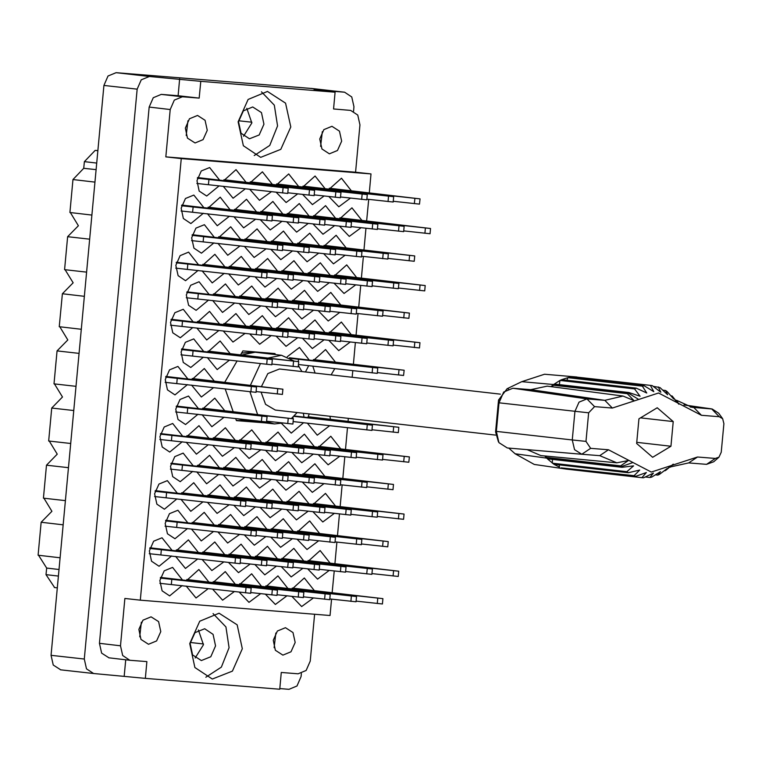 <?xml version="1.0" encoding="UTF-8"?>
<svg xmlns="http://www.w3.org/2000/svg" width="762" height="762" viewBox="0 0 762 762"><rect width="100%" height="100%" fill="white"/><g stroke="black" fill="none" stroke-linecap="round" stroke-linejoin="round"><path stroke-width="1.14" d="M252.727 106.994L243.354 110.861L238.535 121.682L241.049 133.217L249.441 138.817L259.147 134.979L263.966 124.158L261.461 112.624L252.727 106.994M201.378 660.597L192.643 654.968L190.138 643.433L194.958 632.612L204.664 628.774L213.055 634.375L215.57 645.909L210.75 656.73L201.378 660.597M148.523 644.261L140.999 639.404L138.827 629.46L142.989 620.135L151.066 616.801L158.591 621.649L160.753 631.593L156.601 640.928L148.523 644.261M197.577 115.481L189.49 118.815L185.337 128.14L187.5 138.084L195.024 142.942L203.111 139.598L207.264 130.273L205.102 120.329L197.577 115.481M331.975 126.34L323.888 129.673L319.735 138.998L321.897 148.942L329.422 153.8L337.509 150.466L341.662 141.132L339.5 131.188L331.975 126.34M282.921 655.12L275.396 650.262L273.234 640.318L277.387 630.993L285.464 627.659L292.989 632.517L295.151 642.452L290.998 651.786L282.921 655.12M219.104 613.219L199.711 621.221L189.738 643.614L194.929 667.474L212.303 679.056L232.381 671.122L242.354 648.738L237.163 624.869L219.104 613.219M267.5 91.469L248.107 99.47L238.135 121.863L243.335 145.723L260.699 157.305L280.787 149.371L290.76 126.987L285.56 103.118L267.5 91.469M182.737 580.215L172.583 567.366L164.173 570.833L159.858 580.539L162.106 590.874L169.631 595.894L182.118 585.626M172.212 550.593L162.058 537.743L153.648 541.211L149.323 550.916L151.581 561.251L159.106 566.271L171.593 556.003M188.033 523.094L177.879 510.245L169.478 513.712L165.154 523.418L167.402 533.762L174.936 538.782L187.423 528.504M193.338 465.982L183.175 453.133L174.774 456.6L170.45 466.296L172.707 476.641L180.232 481.66L192.719 471.383M198.634 408.861L188.481 396.011L180.07 399.478L175.755 409.184L178.003 419.519L185.528 424.539L198.015 414.271M209.093 582.339L198.93 569.5L186.538 580.644M186.185 586.083L195.986 598.027L208.226 588.597M214.389 525.228L204.235 512.378L191.834 523.532M191.481 528.971L201.282 540.906L213.522 531.476M219.685 468.106L209.531 455.257L197.129 466.411M196.777 471.849L206.588 483.794L218.818 474.364M224.99 410.985L214.827 398.145L202.425 409.289M202.082 414.728L211.884 426.672L224.114 417.243M235.448 584.473L225.285 571.624L212.884 582.778M212.636 589.102L222.637 600.189L234.277 591.56M240.744 527.352L230.581 514.512L218.189 525.656M217.942 531.981L227.638 543.039L239.573 534.448M246.04 470.24L235.887 457.39L223.485 468.544M223.237 474.859L232.934 485.918L244.869 477.326M261.795 586.607L251.641 573.757L239.239 584.902M239.144 592.122L248.993 602.313L260.633 593.693M267.091 529.485L256.937 516.636L244.535 527.79M244.44 535L254.289 545.192L265.928 536.572M272.396 472.364L262.233 459.515L249.841 470.668M249.745 477.879L259.585 488.08L271.224 479.46M288.15 588.731L277.987 575.882L265.595 587.035M265.5 594.246L275.339 604.447L286.979 595.827M293.446 531.619L283.293 518.77L270.891 529.914M270.796 537.134L280.645 547.326L292.284 538.705M298.742 474.497L288.588 461.648L276.187 472.802M276.092 480.012L285.94 490.204L297.58 481.584M281.492 423.367L291.236 433.092L303.428 422.786M314.506 590.864L304.343 578.015L291.941 589.169M291.846 596.379L301.695 606.571L313.334 597.951M319.802 533.743L309.639 520.894L297.247 532.047M297.151 539.258L306.991 549.459L318.63 540.829M325.098 476.621L314.944 463.782L302.543 474.926M302.447 482.136L312.296 492.338L323.936 483.718M309.201 413.918L307.838 417.814M307.496 423.253L317.297 435.188L329.527 425.758M177.508 493.471L167.354 480.622L158.953 484.089L154.629 493.795L156.877 504.139L164.401 509.159L176.898 498.881M182.804 436.35L172.65 423.51L164.249 426.977L159.925 436.674L162.173 447.018L169.707 452.037L182.194 441.76M198.568 552.717L188.405 539.867L176.003 551.021M175.66 556.46L185.461 568.404L197.691 558.975M203.864 495.605L193.7 482.756L181.308 493.9M180.956 499.348L190.757 511.283L202.997 501.853M209.159 438.483L199.006 425.634L186.604 436.788M186.252 442.227L196.358 454.2L208.293 444.732M224.914 554.85L214.76 542.001L202.359 553.155M202.111 559.479L211.807 570.528L223.752 561.937M230.219 497.729L220.056 484.88L207.655 496.033M207.407 502.358L217.113 513.417L229.048 504.825M235.515 440.617L225.352 427.768L212.96 438.912M212.712 445.237L222.409 456.295L234.344 447.704M251.27 556.974L241.116 544.135L228.714 555.279M228.619 562.499L238.458 572.691L250.098 564.071M256.565 499.862L246.412 487.013L234.01 498.167M233.915 505.377L243.764 515.569L255.403 506.949M261.871 442.741L251.708 429.892L239.306 441.046M239.211 448.256L249.06 458.457L260.699 449.837M277.625 559.108L267.462 546.259L255.06 557.413M254.965 564.623L264.814 574.824L276.454 566.195M282.921 501.987L272.767 489.147L260.366 500.291M260.271 507.502L270.11 517.703L281.75 509.083M288.217 444.875L278.063 432.025L265.662 443.179M265.567 450.39L275.415 460.581L287.055 451.961M303.971 561.242L293.818 548.392L281.416 559.537M281.321 566.757L291.17 576.948L302.809 568.328M309.277 504.12L299.114 491.271L286.712 502.425M286.617 509.635L296.466 519.827L308.105 511.207M314.573 446.999L304.419 434.149L292.017 445.303M291.922 452.514L301.762 462.715L313.401 454.095M351.52 334.899L341.366 322.05L328.965 333.194M328.87 340.414L338.719 350.606L350.358 341.986M356.826 277.778L346.662 264.928L334.261 276.082M334.166 283.293L344.014 293.484L355.654 284.864M362.121 220.656L351.958 207.807L339.566 218.961M339.471 226.171L349.31 236.372L360.95 227.752M325.174 332.765L315.011 319.916L302.609 331.07M302.514 338.28L312.363 348.482L324.002 339.852M330.47 275.644L320.307 262.804L307.915 273.949M307.819 281.159L317.659 291.36L329.298 282.74M335.766 218.532L325.612 205.683L313.211 216.837M313.115 224.047L322.964 234.239L334.594 225.619M298.818 330.632L288.655 317.792L276.263 328.936M276.168 336.147L286.007 346.348L297.647 337.728M304.114 273.52L293.961 260.671L281.559 271.824M281.464 279.035L291.313 289.227L302.952 280.607M309.41 216.398L299.256 203.549L286.855 214.703M286.76 221.913L296.608 232.115L308.248 223.495M272.463 328.508L262.309 315.659L249.907 326.812M249.812 334.023L259.661 344.214L271.301 335.594M277.759 271.386L267.605 258.537L255.203 269.691M255.108 276.901L264.957 287.103L276.596 278.482M283.064 214.274L272.901 201.425L260.509 212.569M260.404 219.789L270.253 229.981L281.892 221.361M246.107 326.374L235.953 313.525L223.552 324.679M223.304 331.003L233.01 342.062L244.945 333.47M251.412 269.262L241.249 256.413L228.857 267.557M228.61 273.882L238.306 284.94L250.241 276.349M256.708 212.141L246.555 199.292L234.153 210.445M233.905 216.77L243.602 227.819L255.537 219.227M214.455 381.362L204.302 368.522L191.9 379.667M191.557 385.105L201.359 397.05L213.589 387.62M219.761 324.25L209.598 311.401L197.206 322.555M196.853 327.993L206.654 339.928L218.894 330.498M225.057 267.129L214.903 254.279L202.501 265.433M202.149 270.872L212.255 282.845L224.19 273.377M230.353 210.007L220.199 197.167L207.797 208.312M207.445 213.751L217.246 225.695L229.486 216.265M188.109 379.238L177.946 366.389L169.545 369.856L165.221 379.562L167.478 389.896L175.003 394.916L187.49 384.648M193.405 322.116L183.251 309.267L174.841 312.734L170.526 322.44L172.774 332.784L180.299 337.804L192.786 327.527M198.701 264.995L188.547 252.155L180.146 255.622L175.822 265.319L178.07 275.663L185.595 280.683L198.091 270.405M335.699 362.388L325.536 349.539L313.144 360.693M312.791 366.131L315.068 373.056M340.995 305.267L330.841 292.427L318.44 303.571M318.345 310.782L328.193 320.983L339.823 312.363M346.291 248.155L336.137 235.306L323.736 246.459M323.64 253.67L333.489 263.862L345.129 255.241M351.596 191.033L341.433 178.184L329.032 189.338M328.936 196.548L338.785 206.75L350.425 198.13M309.343 360.264L299.485 347.443L287.303 356.721M314.639 303.143L304.486 290.293L292.084 301.447M291.989 308.658L301.838 318.849L313.477 310.229M319.945 246.021L309.782 233.172L297.38 244.326M297.285 251.536L307.134 261.737L318.773 253.117M325.241 188.909L315.087 176.06L302.685 187.204M302.59 194.424L312.43 204.616L324.069 195.996M288.293 301.009L278.13 288.16L265.728 299.314M265.633 306.524L275.482 316.725L287.122 308.105M293.589 243.897L283.435 231.048L271.034 242.192M270.939 249.412L280.778 259.604L292.418 250.984M298.885 186.776L288.731 173.927L276.33 185.08M276.235 192.291L286.083 202.482L297.723 193.862M261.938 298.885L251.784 286.036L239.382 297.19M239.135 303.505L248.831 314.563L260.766 305.972M267.233 241.764L257.08 228.914L244.678 240.068M244.431 246.393L254.127 257.451L266.071 248.85M272.539 184.642L262.376 171.802L249.974 182.947M249.726 189.271L259.432 200.33L271.367 191.738M230.286 353.873L220.132 341.024L207.731 352.177M207.378 357.616L217.18 369.551L229.419 360.121M235.582 296.751L225.428 283.902L213.027 295.056M212.674 300.495L222.475 312.439L234.715 303.009M240.887 239.639L230.724 226.79L218.323 237.935M217.98 243.373L227.781 255.318L240.011 245.888M246.183 182.518L236.02 169.669L223.628 180.823M223.276 186.261L233.077 198.196L245.316 188.766M203.93 351.739L193.777 338.89L185.376 342.367L181.051 352.063L183.299 362.407L190.824 367.427L203.321 357.149M209.236 294.627L199.072 281.778L190.671 285.245L186.347 294.942L188.595 305.286L196.129 310.305L208.617 300.028M214.532 237.506L204.368 224.657L195.967 228.124L191.643 237.83L193.9 248.164L201.425 253.184L213.912 242.916M330.327 563.366L320.173 550.516L307.772 561.67M307.677 568.881L317.525 579.082L329.155 570.462M335.623 506.254L325.469 493.405L313.068 504.549M312.972 511.769L322.821 521.96L334.461 513.34M340.928 449.132L330.765 436.283L318.364 447.437M318.268 454.647L328.117 464.839L339.757 456.219M204.006 207.883L193.843 195.034L185.442 198.501L181.118 208.207L183.375 218.542L190.9 223.561L203.387 213.293M219.827 180.384L209.674 167.535L201.263 171.012L196.948 180.708L199.196 191.052L206.721 196.072L219.208 185.795M279.816 688.591L288.941 689.324L297.018 685.962L301.104 676.589L301.39 673.475M353.549 111.223L353.968 106.718L351.758 96.965L344.624 92.25L314.03 89.773L335.137 92.173L200.739 81.315L149.323 76.457L141.256 79.829L137.17 89.202L84.306 659.063L86.516 668.817L93.65 673.541L145.351 678.418L279.749 689.277L281.311 672.475L298.085 673.827L306.162 670.465L310.239 661.092L314.592 614.258M60.684 669.779L53.264 665.036L51.054 655.282L103.918 85.411L108.004 76.038L116.081 72.676L311.658 88.497M179.632 78.915L178.07 95.717L199.187 98.117L182.404 96.764L174.336 100.136L170.25 109.509L165.859 156.848L355.597 172.183L359.988 124.835L357.778 115.081L350.644 110.366L333.585 108.985L335.137 92.173M199.187 98.117L200.739 81.315M170.25 109.509L149.142 107.099L153.219 97.727L161.296 94.364L178.07 95.717M275.349 354.54L274.987 353.539L242.84 350.939L240.478 355.035M235.658 418.557L236.372 420.576L265.509 422.929M225.123 388.934L233.305 411.937M237.049 360.988L224.647 382.524M304.048 417.376L303.371 413.252M330.394 419.51L329.965 416.281M331.051 374.875L334.823 368.646M305.438 371.961L308.724 365.665M165.859 156.848L181.299 158.61L140.332 600.17L124.892 598.418L120.501 645.757L122.711 655.511L129.845 660.235L146.914 661.616L145.351 678.418M331.584 599.161L330.07 615.506L140.332 600.17M181.299 158.61L371.037 173.936L369.265 193.043M368.675 199.33L366.655 221.171M365.989 228.324L363.96 250.165M363.379 256.451L361.35 278.292M360.693 285.445L358.664 307.286M358.083 313.573L356.054 335.413M355.397 342.557L353.368 364.398M352.787 370.684L352.168 377.285M348.358 418.376L348.072 421.519M347.482 427.806L345.462 449.647M344.795 456.8L342.767 478.641M342.186 484.927L340.157 506.768M339.5 513.912L337.471 535.753M336.89 542.039L334.861 563.88M334.194 571.033L332.175 592.874M355.597 172.183L371.037 173.936M149.142 107.099L99.393 643.357L120.501 645.757M125.749 659.768L124.244 676.018M109.023 657.854L101.603 653.11L99.393 643.357M254.222 155.505L269.738 145.409L277.52 125.911L274.32 105.166L261.48 91.84M205.826 677.256L221.332 667.16L229.114 647.662L225.914 626.916L213.074 613.591M96.717 163.087L84.344 161.677L95.126 150.371L97.879 150.59M54.569 587.55L46.034 574.681L46.644 568.09L38.605 555.288M60.103 557.736L38.1 555.231L41.158 522.275L51.911 511.292L43.901 498.167M63.16 524.78L41.158 522.275M65.408 500.615L43.396 498.11L46.453 465.153L57.207 454.171L49.206 441.046M68.466 467.668L46.453 465.153M70.704 443.503L48.701 440.988L51.759 408.041L62.503 397.05L54.502 383.934M73.762 410.547L51.759 408.041M76 386.382L53.997 383.877L57.055 350.92L79.058 353.425M81.296 329.26L59.293 326.755L62.351 293.799L84.353 296.313M59.798 326.812L67.808 339.938L57.055 350.92M86.601 272.148L64.589 269.634L67.647 236.687L89.659 239.192M65.094 269.691L73.104 282.816L62.351 293.799M91.897 215.027L69.894 212.522L72.952 179.565L83.734 168.269L96.107 169.678M70.399 212.579L78.4 225.695L67.647 236.687M94.955 182.07L72.952 179.565M84.344 161.677L83.734 168.269M203.473 643.995L190.252 642.49M198.368 630.022L203.406 644.738L195.196 657.939M251.879 122.244L238.658 120.739M243.592 136.188L251.812 122.987L246.774 108.271M275.796 632.984L274.12 647.69M139.722 636.822L141.399 622.125M187.9 120.806L186.223 135.503M320.631 146.361L322.297 131.664M236.277 420.3L257.461 422.015M267.3 353.625L267.043 352.892M292.227 588.054L382.915 598.665L382.419 603.942L356.14 601.085M382.915 598.665L292.056 588.683M303.552 590.483L303.619 589.769M197.558 177.575L288.236 188.195L287.75 193.462L196.872 183.471M288.236 188.195L197.387 178.203M208.455 184.575L208.95 179.299M181.727 205.073L272.415 215.684L271.92 220.961L181.051 210.969M272.415 215.684L181.556 205.702M192.634 212.065L193.119 206.797M318.649 446.322L409.337 456.943L408.842 462.21L382.562 459.353M409.337 456.943L318.478 446.951M329.975 448.761L330.041 448.046M313.353 503.444L404.031 514.055L403.546 519.332L377.257 516.474M404.031 514.055L313.182 504.063M324.679 505.873L324.745 505.158M308.058 560.556L398.736 571.176L398.25 576.443L371.961 573.586M398.736 571.176L307.886 561.184M319.383 562.994L319.449 562.28M192.253 234.696L282.94 245.316L282.445 250.584L191.576 240.592M282.94 245.316L192.091 235.325M203.159 241.687L203.645 236.42M186.957 291.817L277.644 302.428L277.149 307.705L186.28 297.713M277.644 302.428L186.785 292.437M197.863 298.809L198.349 293.532M181.661 348.929L272.339 359.55L271.853 364.817L180.975 354.825M272.339 359.55L181.489 349.558M192.557 355.93L193.053 350.653M223.904 179.708L314.592 190.319L314.096 195.596L287.817 192.738M314.592 190.319L223.742 180.337M235.229 182.137L235.296 181.432M218.608 236.82L309.296 247.44L308.8 252.717L282.521 249.86M309.296 247.44L218.437 237.449M229.934 239.258L230 238.544M213.312 293.942L303.99 304.562L303.505 309.829L277.216 306.972M303.99 304.562L213.141 294.57M224.638 296.38L224.704 295.666M208.016 351.063L298.694 361.674L298.209 366.951L271.92 364.093M298.694 361.674L207.845 351.692M219.332 353.492L219.399 352.787M250.26 181.832L340.947 192.453L340.452 197.729L314.173 194.872M340.947 192.453L250.088 182.461M261.585 184.271L261.652 183.556M244.964 238.954L335.642 249.574L335.156 254.841L308.867 251.984M335.642 249.574L244.792 239.582M256.289 241.392L256.356 240.678M239.668 296.075L330.346 306.686L329.86 311.963L303.571 309.105M330.346 306.686L239.497 296.704M250.984 298.504L251.05 297.79M276.616 183.966L367.294 194.586L366.808 199.854L340.519 196.996M367.294 194.586L276.444 184.595M287.941 186.404L288.007 185.69M271.32 241.087L361.998 251.698L361.512 256.975L335.223 254.117M361.998 251.698L271.148 241.716M282.635 243.516L282.702 242.802M266.014 298.199L356.702 308.82L356.206 314.087L329.927 311.229M356.702 308.82L265.843 298.828M277.339 300.638L277.406 299.923M302.962 186.099L393.649 196.71L393.163 201.987L366.874 199.13M393.649 196.71L302.8 186.719M314.287 188.528L314.354 187.814M297.666 243.211L388.353 253.832L387.858 259.099L361.579 256.242M388.353 253.832L297.494 243.84M308.991 245.65L309.058 244.935M292.37 300.333L383.048 310.953L382.562 316.22L356.273 313.363M383.048 310.953L292.198 300.961M303.695 302.771L303.762 302.057M289.474 357.721L377.752 368.065L377.266 373.342L298.428 364.493M377.752 368.065L290.732 358.445M298.237 361.607L298.466 359.169M329.317 188.224L420.005 198.844L419.51 204.111L393.23 201.254M420.005 198.844L329.146 188.852M340.643 190.662L340.709 189.948M324.021 245.345L414.699 255.956L414.214 261.233L387.925 258.375M414.699 255.956L323.85 245.974M335.347 247.774L335.413 247.069M318.726 302.457L409.404 313.077L408.918 318.354L382.629 315.497M409.404 313.077L318.554 303.085M330.051 304.895L330.117 304.181M313.42 359.578L404.108 370.199L403.612 375.466L377.333 372.608M404.108 370.199L313.258 360.207M324.745 362.017L324.812 361.302M176.432 262.185L267.11 272.806L266.624 278.082L175.755 268.091M267.11 272.806L176.26 262.814M187.328 269.186L187.823 263.909M171.136 319.307L261.814 329.927L261.328 335.194L170.45 325.203M261.814 329.927L170.964 319.935M182.032 326.298L182.528 321.031M165.83 376.428L256.518 387.039L256.022 392.316L165.154 382.324M256.518 387.039L165.668 377.057M176.736 383.419L177.222 378.152M208.083 207.197L298.761 217.818L298.275 223.095L271.986 220.237M298.761 217.818L207.912 207.826M219.408 209.636L219.475 208.921M202.787 264.319L293.465 274.939L292.979 280.206L266.69 277.349M293.465 274.939L202.616 264.947M214.112 266.757L214.179 266.043M197.482 321.44L288.169 332.051L287.674 337.328L261.395 334.47M288.169 332.051L197.32 322.069M208.807 323.869L208.874 323.155M192.186 378.552L282.864 389.172L282.378 394.449L256.099 391.582M282.864 389.172L192.014 379.181M203.511 380.99L203.578 380.276M234.439 209.331L325.117 219.951L324.631 225.219L298.342 222.361M325.117 219.951L234.267 209.96M245.764 211.769L245.831 211.055M229.133 266.452L319.821 277.063L319.326 282.34L293.046 279.483M319.821 277.063L228.971 267.071M240.459 268.881L240.525 268.167M223.838 323.564L314.515 334.185L314.03 339.452L287.741 336.594M314.515 334.185L223.666 324.193M235.163 326.003L235.229 325.288M260.785 211.465L351.473 222.075L350.977 227.352L324.698 224.495M351.473 222.075L260.623 212.084M272.11 213.893L272.177 213.179M255.489 268.576L346.167 279.197L345.681 284.464L319.392 281.607M346.167 279.197L255.318 269.205M266.814 271.015L266.881 270.3M250.193 325.698L340.871 336.309L340.385 341.586L314.096 338.728M340.871 336.309L250.022 326.327M261.518 328.127L261.585 327.422M287.141 213.589L377.819 224.209L377.333 229.476L351.044 226.619M377.819 224.209L286.969 214.217M298.466 216.027L298.533 215.313M281.845 270.71L372.523 281.321L372.037 286.598L345.748 283.74M372.523 281.321L281.673 271.339M293.17 273.139L293.237 272.434M276.539 327.822L367.227 338.442L366.732 343.719L340.452 340.862M367.227 338.442L276.377 328.451M287.865 330.26L287.931 329.546M313.496 215.722L404.174 226.333L403.689 231.61L377.4 228.752M404.174 226.333L313.325 216.351M324.822 218.151L324.888 217.437M308.191 272.834L398.878 283.454L398.383 288.731L372.104 285.864M398.878 283.454L308.029 273.463M319.516 275.272L319.583 274.558M302.895 329.956L393.583 340.576L393.087 345.843L366.808 342.986M393.583 340.576L302.724 330.584M314.22 332.394L314.287 331.68M339.842 217.846L430.53 228.467L430.035 233.734L403.755 230.876M430.53 228.467L339.681 218.475M351.168 220.285L351.234 219.57M334.547 274.968L425.234 285.588L424.739 290.855L398.459 287.998M425.234 285.588L334.375 275.596M345.872 277.406L345.938 276.692M329.251 332.089L419.929 342.7L419.443 347.977L393.154 345.119M419.929 342.7L329.079 332.708M340.576 334.518L340.643 333.804M292.303 444.189L382.981 454.809L382.495 460.086L356.206 457.219M382.981 454.809L292.132 444.817M303.619 446.627L303.686 445.913M286.998 501.31L377.685 511.931L377.19 517.198L350.911 514.34M377.685 511.931L286.826 501.939M298.323 503.749L298.39 503.034M281.702 558.432L372.38 569.043L371.894 574.319L345.605 571.462M372.38 569.043L281.53 559.06M293.027 560.861L293.094 560.146M265.948 442.065L356.626 452.676L356.14 457.952L329.851 455.095M356.626 452.676L265.776 442.693M277.273 444.494L277.339 443.779M260.652 499.177L351.33 509.797L350.844 515.074L324.555 512.216M351.33 509.797L260.48 499.805M271.967 501.615L272.034 500.901M255.346 556.298L346.034 566.918L345.538 572.186L319.259 569.328M346.034 566.918L255.175 556.927M266.671 558.736L266.738 558.022M239.592 439.931L330.279 450.552L329.784 455.819L303.505 452.961M330.279 450.552L239.42 440.56M250.917 442.37L250.984 441.655M234.296 497.053L324.974 507.663L324.488 512.94L298.199 510.083M324.974 507.663L234.125 497.681M245.621 499.481L245.688 498.777M229 554.164L319.678 564.785L319.192 570.062L292.903 567.204M319.678 564.785L228.829 554.793M240.325 556.603L240.382 555.889M213.236 437.807L303.924 448.418L303.438 453.695L277.149 450.837M303.924 448.418L213.074 438.426M224.561 440.236L224.628 439.522M207.94 494.919L298.628 505.539L298.132 510.807L271.853 507.949M298.628 505.539L207.769 495.548M219.266 497.357L219.332 496.643M202.644 552.04L293.322 562.661L292.837 567.928L266.548 565.071M293.322 562.661L202.473 552.669M213.97 554.479L214.036 553.764M186.89 435.673L277.568 446.294L277.082 451.561L250.793 448.704M277.568 446.294L186.719 436.302M198.215 438.112L198.282 437.398M181.585 492.795L272.272 503.406L271.786 508.683L245.497 505.825M272.272 503.406L181.423 493.424M192.91 495.224L192.976 494.509M176.289 549.907L266.976 560.527L266.481 565.795L240.201 562.937M266.976 560.527L176.117 550.535M187.614 552.345L187.681 551.631M160.534 433.54L251.212 444.16L250.727 449.437L159.858 439.445M251.212 444.16L160.363 434.169M171.44 440.541L171.926 435.264M155.238 490.661L245.916 501.282L245.431 506.549L154.553 496.557M245.916 501.282L155.067 491.29M166.135 497.653L166.63 492.385M308.124 416.7L398.802 427.311L398.316 432.587L372.027 429.73M398.802 427.311L307.953 417.328M319.449 419.129L319.516 418.424M302.828 473.812L393.506 484.432L393.021 489.709L366.732 486.851M393.506 484.432L302.657 474.44M314.154 476.25L314.22 475.536M297.523 530.933L388.21 541.553L387.725 546.821L361.436 543.963M388.21 541.553L297.361 531.562M308.848 533.371L308.915 532.657M294.227 415.985L372.456 425.186L371.961 430.454L293.132 421.615M372.456 425.186L293.846 416.366M292.932 418.729L293.094 417.071M276.473 471.688L367.151 482.308L366.665 487.575L340.376 484.718M367.151 482.308L276.301 472.316M287.798 474.116L287.865 473.412M271.177 528.799L361.855 539.42L361.369 544.697L335.08 541.839M361.855 539.42L271.005 529.428M282.502 531.238L282.569 530.523M265.871 585.921L356.559 596.541L356.073 601.809L329.784 598.951M356.559 596.541L265.709 586.549M277.197 588.359L277.263 587.645M250.117 469.554L340.805 480.174L340.309 485.442L314.03 482.584M340.805 480.174L249.955 470.183M261.442 471.992L261.509 471.278M244.821 526.675L335.499 537.296L335.013 542.563L308.734 539.706M335.499 537.296L244.65 527.304M256.146 529.114L256.213 528.399M239.525 583.797L330.203 594.408L329.717 599.684L303.428 596.827M330.203 594.408L239.354 584.416M250.85 586.226L250.917 585.511M223.771 467.43L314.449 478.041L313.963 483.318L287.674 480.46M314.449 478.041L223.599 468.058M235.096 469.859L235.163 469.144M218.465 524.542L309.153 535.162L308.658 540.439L282.378 537.572M309.153 535.162L218.303 525.17M229.791 526.98L229.857 526.266M213.17 581.663L303.848 592.284L303.362 597.551L277.082 594.693M303.848 592.284L212.998 582.292M224.495 584.102L224.561 583.387M202.711 408.175L293.399 418.795L292.903 424.072L266.624 421.215M293.399 418.795L202.54 408.803M214.036 410.613L214.103 409.899M197.415 465.296L288.093 475.917L287.607 481.184L261.318 478.326M288.093 475.917L197.244 465.925M208.74 467.735L208.807 467.02M192.119 522.418L282.797 533.029L282.311 538.305L256.022 535.448M282.797 533.029L191.948 523.046M203.444 524.847L203.511 524.142M186.814 579.53L277.501 590.15L277.006 595.427L250.727 592.569M277.501 590.15L186.652 580.158M198.139 581.968L198.206 581.254M176.365 406.051L267.043 416.671L266.557 421.938L175.679 411.947M267.043 416.671L176.193 406.679M187.261 413.042L187.747 407.775M171.059 463.172L261.747 473.783L261.252 479.06L170.383 469.068M261.747 473.783L170.888 463.791M181.966 470.164L182.451 464.887M165.764 520.284L256.442 530.904L255.956 536.172L165.087 526.18M256.442 530.904L165.592 520.913M176.67 527.275L177.155 522.008M149.933 547.783L240.621 558.394L240.135 563.67L149.257 553.679M240.621 558.394L149.771 548.411M160.839 554.774L161.325 549.497M160.468 577.406L251.146 588.016L250.66 593.293L159.782 583.301M251.146 588.016L160.296 578.034M171.364 584.397L171.86 579.13M500.329 394.154L279.492 369.008L267.805 373.599L261.347 386.705M294.427 361.178L281.492 355.244L255.108 352.235L241.173 355.111M266.567 421.815L274.396 423.929L282.702 423.043M291.332 418.548L297.228 412.556M301.895 371.551L298.342 365.474M281.492 355.244L267.557 358.121M261.099 392.154L265.519 404.365L275.253 410.051L495.614 435.15M260.413 363.655L250.307 385.448M249.907 391.754L257.67 414.709M240.954 419.157L247.288 420.853L273.682 423.863M56.112 361.017L55.445 368.256M718.909 457.171L721.252 452.276L723.9 423.72L722.671 418.767L719.242 416.7L701.383 415.261L658.606 392.992L612.362 408.061L594.503 406.622L588.626 412.785L585.968 441.341L590.636 448.361L608.495 449.809L651.272 472.078L697.506 457L715.366 458.438L718.909 457.171L713.737 461.743L706.536 464.334L688.667 462.896L669.684 467.096M664.388 470.678L665.169 470.764L671.084 465.611M665.169 470.764L667.16 468.544L659.482 474.335L657.806 475.126L655.425 474.859M621.935 467.268L620.639 465.849L546.097 457.362L546.802 458.133L515.074 453.752L534.248 464.458L566.376 469.068L561.194 467.839L635.737 476.336L634.07 475.726L639.651 470.049L628.383 472.754L626.878 471.697L633.613 465.839L621.935 467.268L547.392 458.781L553.841 464.258L628.383 472.754M657.806 475.126L660.435 471.726L651.662 477.145L649.9 477.479L653.386 473.069L643.623 477.822L641.861 477.679L646.347 472.497L635.737 476.336M645.414 476.964L649.9 477.479M566.376 469.068L641.861 477.679M634.07 475.726L561.194 467.839M552.412 459.353L552.336 463.21L626.878 471.697M632.936 462.534L621.354 466.63L546.802 458.133M670.979 395.859L672.103 395.992L678.828 404.231L676.618 400.355L692.001 407.289L712.203 408.994L718.661 413.147L722.671 418.767M662.816 390.182L665.655 390.506L667.16 391.563L673.618 398.926L672.103 395.992M653.186 386.344L659.968 387.534L667.579 394.716L665.655 390.506M652.177 385.582L575.872 376.952L652.177 385.582L660.883 392.259L658.301 386.925M575.3 377.942L575.872 376.952L569.595 377.295L644.138 385.782L642.376 386.115L646.795 393.03L636.241 388.134L634.556 388.925L640.07 396.211L628.869 392.497L627.336 393.687L552.793 385.201L553.631 384.543L628.183 393.03L638.785 399.45M569.595 377.295L567.833 377.628L642.376 386.115M650.424 385.439L653.844 391.697L644.138 385.782M566.909 380.238L567.833 377.628L561.689 379.638L636.241 388.134M561.689 379.638L560.013 380.438L634.556 388.925M559.327 384.581L560.013 380.438L554.326 384.01L628.869 392.497M554.326 384.01L553.631 384.543L521.76 381.657L507.121 388.753L498.529 400.05L495.567 431.911L498.453 441.874M620.639 465.849L628.402 460.534L616.849 462.839L540.791 455.571L527.237 449.637M581.73 454.247L507.302 447.951L498.939 442.665L496.319 431.368L572.31 439.969L574.958 411.413L578.987 402.174L586.931 398.859L604.799 400.298L623.049 396.03L547.24 386.105L530.733 389.687L512.874 388.239L586.931 398.859L594.503 406.622M588.626 412.785L498.977 402.812L496.319 431.368M498.977 402.812L503.644 392.097L512.874 388.239M559.146 464.868L559.518 467.23L553.841 464.258M546.811 458.133L547.392 458.781M576.863 377.019L544.516 374.275L521.76 381.657M550.831 386.582L552.793 385.201L552.793 386.839M544.697 455.943L546.097 457.362L546.335 456.105M508.74 448.075L515.074 453.752M616.849 462.839L599.77 455.705L581.768 454.257L574.558 449.694L572.31 439.969L585.968 441.341M652.643 457.267L670.922 446.284L673.217 421.548L657.235 407.803L638.956 418.786L636.661 443.513L652.643 457.267M675.618 400.221L676.618 400.355M670.417 467.163L673.275 464.163L665.864 470.23M627.336 393.687L633.965 400.602L623.049 396.03M567.319 469.192L567.08 468.516M636.765 442.389L670.922 446.284M640.537 417.824L673.217 421.548M252.908 352.092L241.573 353.12M237.906 418.814L245.116 420.5M344.338 92.221L311.087 88.43M116.081 72.676L149.323 76.457M137.17 89.202L103.918 85.411M51.054 655.282L84.306 659.063M161.296 94.364L182.404 96.764M95.126 150.371L97.869 150.685M46.034 574.681L58.398 576.091M59.017 569.5L46.644 568.09M377.285 603.494L377.771 598.218M282.607 193.015L283.093 187.747M266.786 220.513L267.272 215.236M403.708 461.762L404.193 456.486M398.402 518.884L398.897 513.607M393.106 575.996L393.592 570.728M277.311 250.136L277.797 244.859M272.015 307.257L272.501 301.981M266.71 364.369L267.205 359.102M308.962 195.148L309.448 189.871M303.667 252.26L304.152 246.993M298.361 309.382L298.856 304.114M293.065 366.503L293.551 361.226M335.318 197.272L335.804 192.005M330.013 254.394L330.508 249.126M324.717 311.515L325.203 306.238M361.664 199.406L362.16 194.129M356.368 256.527L356.854 251.25M351.072 313.639L351.558 308.372M388.02 201.539L388.506 196.263M382.724 258.651L383.21 253.384M377.419 315.773L377.914 310.496M372.123 372.894L372.608 367.617M414.376 203.664L414.861 198.396M409.07 260.785L409.565 255.508M403.774 317.897L404.26 312.63M398.478 375.018L398.964 369.751M261.48 277.625L261.976 272.358M256.184 334.747L256.67 329.479M250.888 391.868L251.374 386.591M293.132 222.637L293.627 217.37M287.836 279.759L288.322 274.482M282.54 336.88L283.026 331.603M277.235 393.992L277.73 388.725M319.488 224.771L319.973 219.494M314.192 281.892L314.677 276.616M308.886 339.004L309.382 333.737M345.843 226.905L346.329 221.628M340.538 284.016L341.033 278.749M335.242 341.138L335.728 335.861M372.189 229.029L372.685 223.761M366.893 286.15L367.379 280.873M361.598 343.262L362.083 337.995M398.545 231.162L399.031 225.885M393.249 288.274L393.735 283.007M387.953 345.396L388.439 340.119M424.901 233.286L425.387 228.019M419.605 290.408L420.091 285.131M414.299 347.529L414.795 342.252M377.352 459.629L377.838 454.362M372.056 516.75L372.542 511.473M366.751 573.872L367.246 568.595M350.996 457.505L351.492 452.228M345.7 514.617L346.186 509.349M340.404 571.738L340.89 566.471M324.65 455.371L325.136 450.104M319.345 512.493L319.84 507.216M314.049 569.605L314.535 564.337M298.294 453.247L298.78 447.97M292.999 510.359L293.484 505.092M287.693 567.48L288.188 562.204M271.939 451.114L272.434 445.837M266.643 508.235L267.129 502.958M261.347 565.347L261.833 560.08M245.583 448.98L246.078 443.713M240.287 506.101L240.782 500.834M393.173 432.14L393.668 426.863M387.877 489.252L388.363 483.984M382.581 546.373L383.067 541.106M366.827 430.006L367.313 424.739M361.521 487.128L362.017 481.851M356.225 544.249L356.721 538.972M350.93 601.361L351.415 596.094M335.175 484.994L335.661 479.727M329.87 542.115L330.365 536.839M324.574 599.237L325.069 593.96M308.82 482.87L309.305 477.593M303.524 539.982L304.009 534.714M298.218 597.103L298.714 591.826M287.769 423.615L288.255 418.348M282.464 480.736L282.959 475.469M277.168 537.858L277.654 532.581M271.872 594.97L272.358 589.702M261.414 421.491L261.899 416.214M256.118 478.612L256.603 473.335M250.812 535.724L251.308 530.457M234.991 563.223L235.477 557.946M245.516 592.846L246.002 587.569M676.932 402.536L672.684 396.631M612.362 408.061L604.799 400.298L530.733 389.687M499.405 400.145L498.529 400.05M495.567 431.911L496.272 431.987M507.121 388.753L508.454 388.868M690.22 406.984L693.811 407.499L701.383 415.261M719.242 416.7L711.67 408.937L684.028 404.974M706.536 464.334L715.366 458.438M688.667 462.896L697.506 457M599.656 455.705L608.495 449.809M507.302 447.951L581.797 454.257L590.636 448.361M54.321 587.521L57.312 587.864M108.737 657.825L129.845 660.235M311.372 88.459L344.624 92.25M60.398 669.75L93.65 673.541M712.203 408.994L683.971 404.946"/></g></svg>

